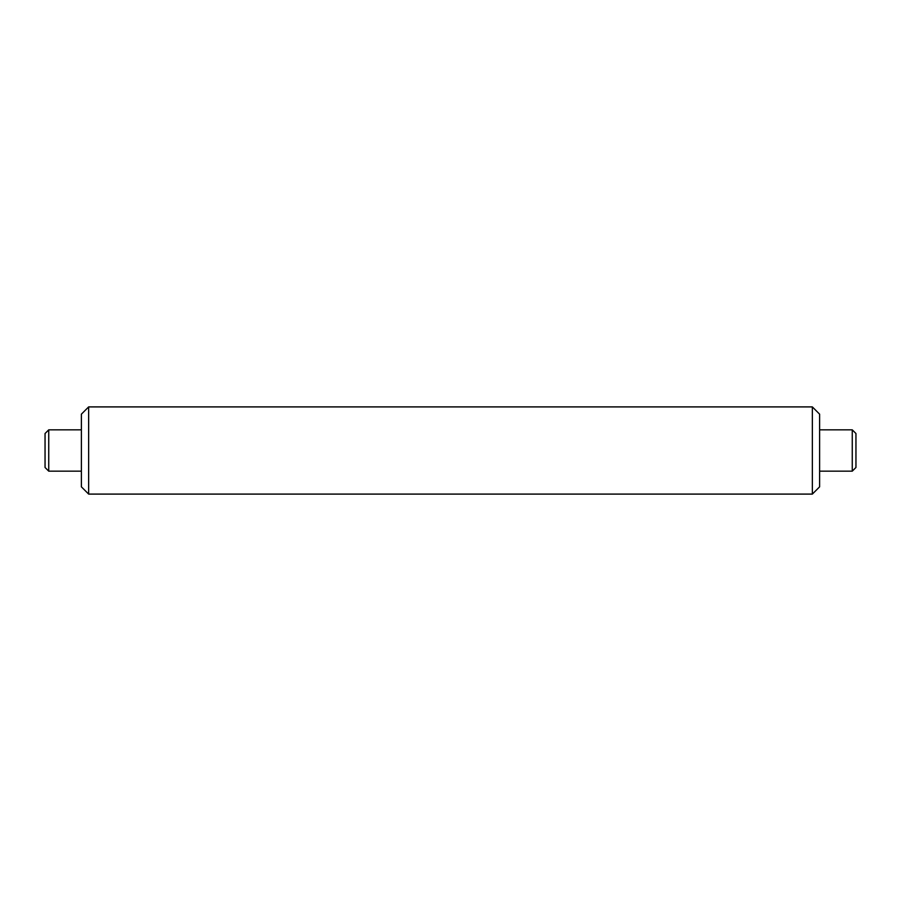 <?xml version="1.0" encoding="UTF-8"?>
<svg xmlns="http://www.w3.org/2000/svg" width="901" height="901" viewBox="0 0 901 901"><rect width="100%" height="100%" fill="white"/><g stroke="black" fill="none" stroke-linecap="round" stroke-linejoin="round"><path stroke-width="1.35" d="M812.353 406.903L819.617 414.167L819.617 486.833L812.353 494.097L812.353 406.903L88.647 406.903L88.647 494.097L81.383 486.833L81.383 414.167L88.647 406.903M852.256 429.833L855.95 433.516L855.95 467.484L852.256 471.167L852.256 429.833L819.617 429.833M48.744 471.167L45.05 467.484L45.05 433.516L48.744 429.833L48.744 471.167L81.383 471.167M812.353 494.097L88.647 494.097M852.256 471.167L819.617 471.167M48.744 429.833L81.383 429.833"/></g></svg>
